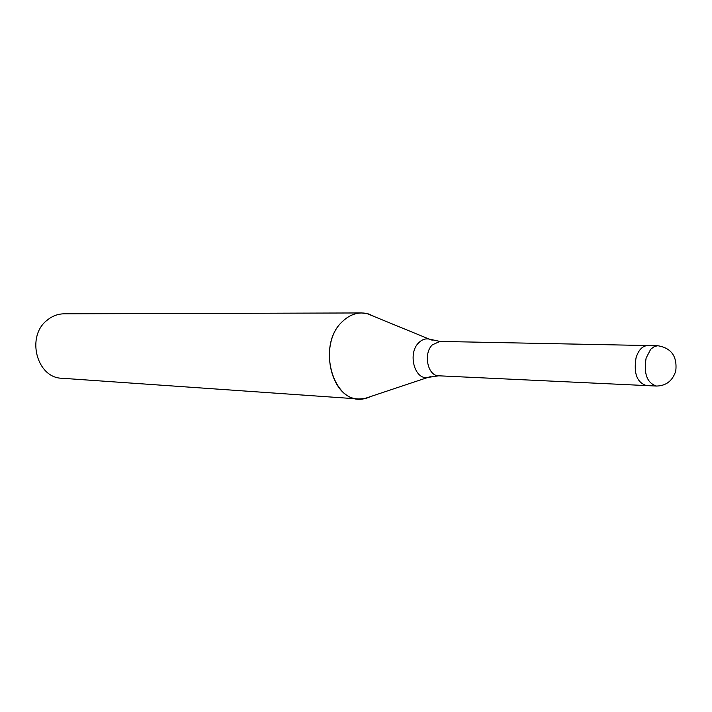 <?xml version="1.0" encoding="UTF-8"?>
<svg xmlns="http://www.w3.org/2000/svg" width="712" height="712" viewBox="0 0 712 712"><rect width="100%" height="100%" fill="white"/><g stroke="black" fill="none" stroke-linecap="round" stroke-linejoin="round"><path stroke-width="1.07" d="M361.714 312.951L368.656 313.965L375.224 316.956L366.707 313.467C358.056 311.812 350.046 314.428 342.686 321.299C315.888 344.768 333.074 405.618 363.859 398.809L372.581 395.899L365.834 398.453L358.839 398.987L61.944 378.25C36.597 378.019 25.828 336.108 47.33 320.062C52.377 315.968 57.966 313.894 64.098 313.814L361.714 312.951C354.79 313.04 348.453 315.825 342.686 321.299C318.086 342.855 330.163 399.138 358.839 398.987M657.843 345.738L647.787 345.543C642.447 345.836 638.531 349.93 636.047 357.816C633.511 373.302 636.982 382.558 646.443 385.584L656.5 386.055C666.174 385.824 672.6 380.813 675.768 371.005C677.361 356.436 671.389 348.017 657.843 345.738L654.417 346.468L650.697 349.245L646.113 358.1C643.577 373.693 647.039 383.012 656.5 386.055M432.193 340.211L429.087 339.046L439.874 341.422L432.326 344.866C422.999 353.642 427.698 376.078 438.726 375.803L427.805 377.458L430.983 376.497M366.707 313.467L429.087 339.046C425.34 338.369 421.905 339.597 418.772 342.712C407.424 353.268 414.535 380.217 427.805 377.458L363.859 398.809M646.3 385.575L438.726 375.803M647.644 345.543L439.874 341.422"/></g></svg>
